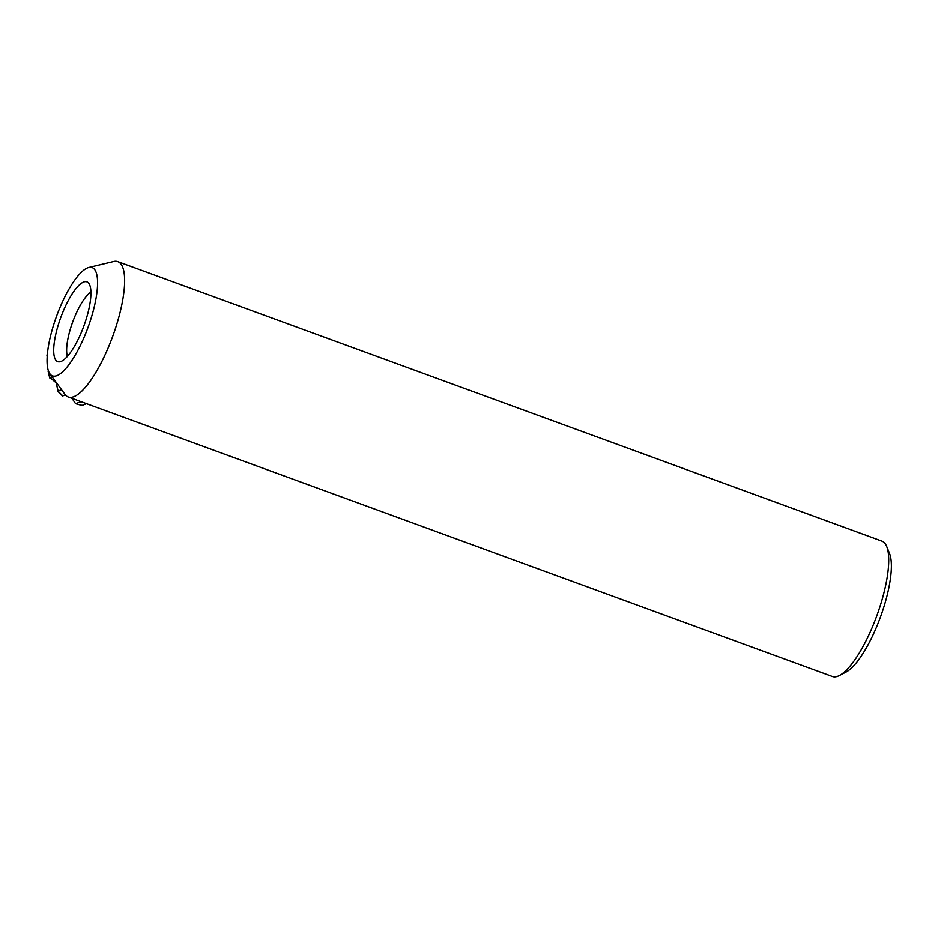 <?xml version="1.0" encoding="UTF-8"?>
<svg xmlns="http://www.w3.org/2000/svg" width="938" height="938" viewBox="0 0 938 938"><rect width="100%" height="100%" fill="white"/><g stroke="black" fill="none" stroke-linecap="round" stroke-linejoin="round"><path stroke-width="1.41" d="M88.805 267.447L113.662 261.468A72.085 20.871 110.1 0 1 117.813 261.608A72.085 20.871 110.1 0 1 118.235 319.248A72.085 20.871 110.1 0 1 68.286 396.997A72.085 20.871 110.1 0 1 65.027 394.429L49.89 373.816A57.675 16.696 110.1 0 1 52.165 329.766A57.675 16.696 110.1 0 1 88.805 267.447A57.675 16.696 110.1 0 1 92.463 313.667A57.675 16.696 110.1 0 1 49.89 373.816M117.813 261.608L881.919 541.132A72.085 20.871 110.1 0 1 886.691 546.479A72.085 20.871 110.1 0 1 882.341 598.772A72.085 20.871 110.1 0 1 839.475 675.524A72.085 20.871 110.1 0 1 832.393 676.533L68.286 396.997M886.691 546.479L889.505 553.361A66.317 19.194 110.1 0 1 885.507 601.481A66.317 19.194 110.1 0 1 846.076 672.089L839.475 675.524M67.384 356.381A36.617 10.599 110.1 0 1 69.881 330.622A36.617 10.599 110.1 0 1 90.916 292.058M57.464 327.643A42.491 12.3 110.1 0 1 88.512 282.936A42.491 12.3 110.1 0 1 87.164 315.789A42.491 12.3 110.1 0 1 59.669 361.798A42.491 12.3 110.1 0 1 57.464 327.643M81.055 401.675L75.556 403.68L81.946 405.451L86.577 403.692M75.556 403.68L72.05 398.38M61.603 389.762L57.617 391.111L62.494 395.988L65.414 394.921M62.905 395.918A43.254 40.076 -111.8 0 1 58.144 391.146L56.057 382.716L50.077 377.686L52.129 376.865M49.737 377.955L50.077 377.686A43.254 40.076 -111.8 0 1 48.084 371.167L49.737 377.955M82.321 405.392A43.254 40.076 -111.8 0 1 76.06 403.668M46.9 355.994L47.592 351.879"/></g></svg>
